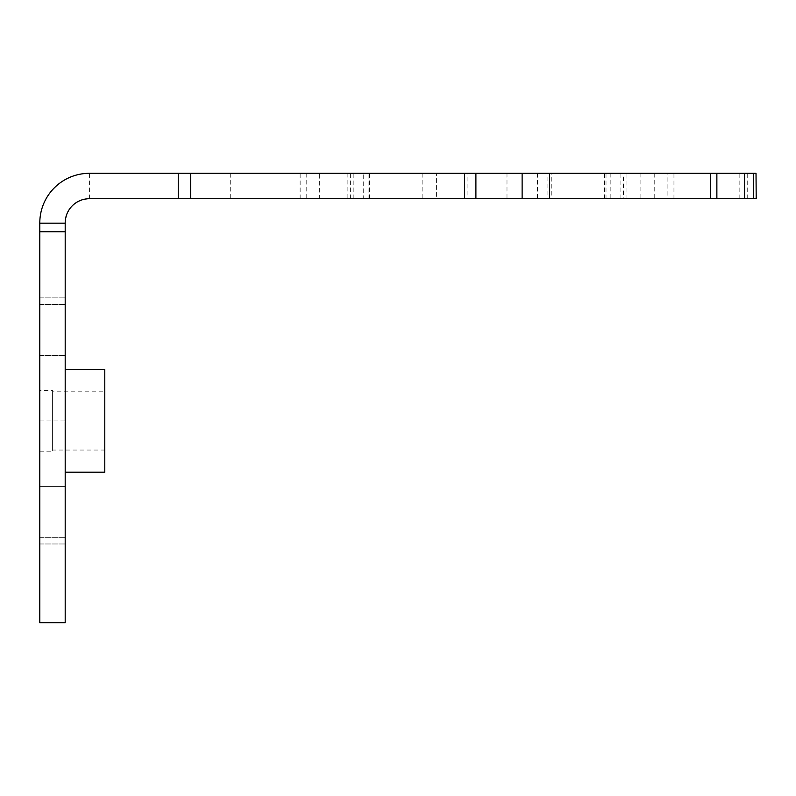 <?xml version="1.0" encoding="UTF-8"?>
<svg xmlns="http://www.w3.org/2000/svg" width="796" height="796" viewBox="0 0 796 796"><rect width="100%" height="100%" fill="white"/><g stroke="black" fill="none" stroke-linecap="round" stroke-linejoin="round"><path stroke-width="0.6" stroke-dasharray="3.98 2.98" d="M756.2 173.319L551.24 173.319L551.24 198.711L623.467 198.711L623.467 173.319M547.081 173.319L537.489 173.319L549.638 173.319L547.081 173.319L547.081 198.711L549.638 198.711L537.489 198.711L547.081 198.711M368.08 198.711L89.401 198.711L89.401 173.319L369.573 173.319L363.245 173.319L363.245 198.711L368.08 198.711L368.08 173.319M551.24 173.319L363.245 173.319M436.606 173.319L230.263 173.319L436.606 173.319L436.606 198.711L230.263 198.711L436.606 198.711M467.103 173.319L506.992 173.319L467.103 173.319L467.103 198.711L506.992 198.711L467.103 198.711M353.185 198.711L353.185 173.319L334.002 173.319L334.002 198.711L353.185 198.711L300.142 198.711L334.002 198.711M353.185 173.319L319.335 173.319L319.335 198.711M300.142 198.711L300.142 173.319L319.335 173.319M300.142 173.319L334.002 173.319M620.91 198.711L620.91 173.319L667.904 173.319L667.904 198.711L620.91 198.711L667.904 198.711M620.91 173.319L626.95 173.319L626.95 198.711M673.953 198.711L673.953 173.319L626.95 173.319M673.953 173.319L667.904 173.319M756.2 198.711L623.467 198.711M422.855 173.319L422.855 198.711L551.24 198.711M422.855 198.711L363.245 198.711M65.192 622.681L65.192 222.92C66.625 208.214 74.695 200.144 89.401 198.711L89.401 198.711M65.192 222.92L39.8 222.92C39.113 196.413 62.894 172.632 89.401 173.319M39.8 622.681L39.8 222.92M39.8 390.667L39.8 451.193L39.8 390.667L52.616 390.667L52.616 451.193L52.616 390.667M39.8 486.406L39.8 297.883L39.8 543.966L39.8 355.444L39.8 486.406L65.192 486.406L65.192 543.966L65.192 297.883L65.192 543.966L65.192 297.883L65.192 486.406L39.8 486.406M65.192 472.177L65.192 369.682L65.192 472.177M104.793 472.177L104.793 369.682M104.793 391.811L104.793 450.048L104.793 391.811L52.616 391.811L52.616 450.048L52.616 391.811M104.793 450.048L52.616 450.048M39.8 451.193L52.616 451.193M230.263 173.319L230.263 198.711M506.992 173.319L506.992 198.711M739.146 198.711L739.146 173.319M606.015 198.711L606.015 173.319M350.628 198.711L350.628 173.319M39.8 420.925L65.192 420.925M39.8 304.52L65.192 304.52L39.8 304.52M39.8 355.444L65.192 355.444L39.8 355.444M39.8 537.34L65.192 537.34L39.8 537.34M756.021 198.711L756.021 173.319M747.723 198.711L747.723 173.319M654.76 173.319L654.76 198.711M640.093 173.319L640.093 198.711M347.146 173.319L347.146 198.711M306.191 173.319L306.191 198.711M604.522 198.711L604.522 173.319M610.85 173.319L610.85 198.711M369.573 198.711L369.573 173.319M39.8 297.883L65.192 297.883L39.8 297.883M39.8 543.966L65.192 543.966L39.8 543.966M537.489 173.319L537.489 198.711"/><path stroke-width="1.19" d="M756.021 173.319L756.2 198.711L756.021 173.319L475.899 173.319L475.899 198.711L89.401 198.711A24.208 24.208 0 0 0 65.192 222.92L65.192 622.681L39.8 622.681L39.8 223.169L65.192 223.169M39.8 223.169L39.8 222.92A49.601 49.601 0 0 1 89.401 173.319L475.899 173.319M65.192 369.682L104.793 369.682L104.793 472.177L65.192 472.177M475.899 198.711L522.126 198.711L522.126 173.319M756.021 198.711L522.126 198.711M39.8 231.765L65.192 231.765M178.254 173.319L178.254 198.711M190.672 173.319L190.672 198.711M464.506 173.319L464.506 198.711M710.649 198.711L710.649 173.319M716.868 198.711L716.868 173.319M744.558 198.711L744.558 173.319M753.703 198.711L753.703 173.319M549.638 198.711L549.638 173.319"/></g></svg>
